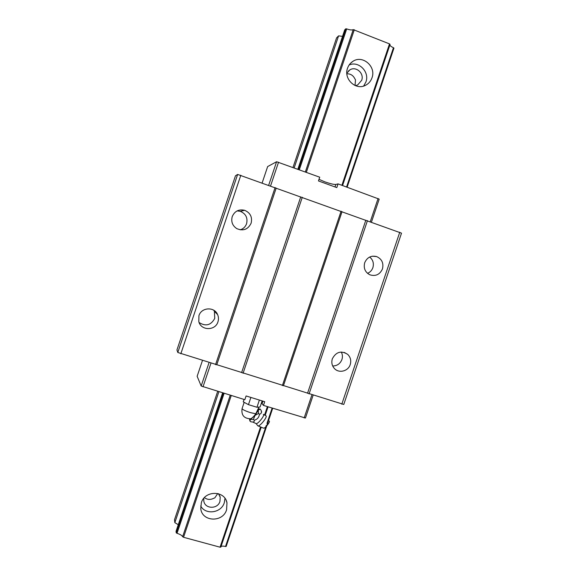 <?xml version="1.0" encoding="UTF-8"?>
<svg xmlns="http://www.w3.org/2000/svg" width="576" height="576" viewBox="0 0 576 576"><rect width="100%" height="100%" fill="white"/><g stroke="black" fill="none" stroke-linecap="round" stroke-linejoin="round"><path stroke-width="0.86" d="M263.318 414.331L263.542 414.533C264.78 415.757 257.465 424.62 256.09 423.569L257.796 425.772M266.004 415.822L266.083 415.908C267.422 417.19 259.855 426.564 258.019 425.887L257.94 425.866M258.365 408.881L258.322 410.234L260.179 409.046L258.394 408.809M260.179 409.046L261.194 410.465C261.756 412.697 261.166 413.935 259.445 414.187C259.078 417.348 257.357 419.364 254.275 420.235C254.47 421.373 253.937 421.97 252.684 422.035L250.798 421.776L249.934 421.049L250.502 419.393L249.53 419.335L249.444 418.889M249.703 419.94L249.934 421.049M244.03 399.442L243.23 401.825L248.45 404.654L256.954 407.254L259.38 400.054M256.954 407.254L260.086 406.987L262.138 400.903M258.574 413.453L258.257 410.414L255.002 415.44L258.574 413.453L259.445 414.187M254.275 420.235L253.404 419.501L255.002 415.44M250.502 419.393L253.404 419.501M269.338 421.063C270.302 422.014 264.946 428.659 263.614 428.17L263.484 428.119M248.45 404.654L250.884 397.433M250.639 419.335L254.794 415.678M258.97 407.081L255.802 413.777C253.85 416.484 252.13 418.154 250.661 418.781L250.423 418.817M213.797 310.262L214.394 311.364L214.754 318.37C210.982 325.282 205.769 326.671 199.109 322.538M217.951 321.84C215.402 330.869 201.089 330.826 198.821 321.718L198.929 315.691C201.341 307.26 214.351 306.49 217.577 314.532C218.628 316.915 218.75 319.349 217.951 321.84M237.132 210.895L240.329 211.342C245.815 213.739 247.903 217.858 246.586 223.704C245.448 226.793 243.324 228.838 240.206 229.831M251.129 223.178C248.04 229.486 243.252 231.3 236.758 228.607C232.43 225.677 230.926 221.674 232.229 216.598C234.67 211.133 238.802 209.03 244.62 210.29C250.33 212.789 252.497 217.087 251.129 223.178M341.294 352.022C342.54 354.398 342.756 356.897 341.928 359.518C340.214 363.737 337.14 365.897 332.698 365.998M350.23 364.558C348.235 371.268 338.911 373.615 334.397 368.503C331.934 365.71 331.25 362.47 332.338 358.783C336.089 351.821 341.201 350.345 347.674 354.355C350.525 357.185 351.374 360.583 350.23 364.558M319.003 179.323L324.677 181.786C330.228 183.722 333.95 184.615 335.858 184.45L338.047 183.881L379.188 199.138L371.462 222.062M369.662 257.033C372.996 259.812 374.069 263.347 372.888 267.631C371.916 270.338 370.13 272.246 367.538 273.355M382.464 268.92C379.85 274.594 375.638 276.552 369.842 274.795C365.09 272.196 363.377 268.178 364.702 262.728C367.099 257.364 371.074 255.312 376.61 256.572C381.866 258.991 383.818 263.102 382.464 268.92M261.439 402.97L263.47 405.41L305.446 418.032L313.135 395.208M202.428 360.562L197.143 376.294L201.175 386.014L244.843 399.694L246.096 395.964L264.715 401.695L263.47 405.41M262.166 182.88L267.653 166.565L276.595 161.734L319.716 177.199L318.463 180.936L336.794 187.603L338.047 183.881M176.947 349.942L235.476 175.781L237.636 174.427L177.797 352.483L176.947 349.942M216.9 313.294L216.799 313.754M177.797 352.483L343.778 404.453L401.515 233.165L237.636 174.427M180.821 353.794L240.826 175.234M201.175 386.014L209.038 362.628M215.546 364.666L275.119 187.524M276.595 161.734L268.697 185.22M203.004 386.842L210.946 363.226M241.596 372.65L300.737 196.87M243.072 373.284L302.292 197.266M278.546 162.187L270.576 185.897M378.086 198.482L370.289 221.638M307.526 393.293L365.832 220.198M309.067 393.941L367.452 220.622M282.377 385.582L341.1 211.176M216.742 364.867L276.199 188.071M304.171 417.91L311.94 394.841M283.428 385.747L342.036 211.673M341.806 404.186L399.773 232.207M346.86 73.786C350.438 73.699 353.081 75.319 354.787 78.646L355.493 79.834L355.039 85.5M346.824 73.166L349.848 69.905C355.939 65.851 364.406 73.318 361.685 80.287L357.682 84.953L355.457 85.673M349.142 64.98C358.668 60.581 369.806 71.914 365.926 81.95L363.65 86.047M371.988 77.825C370.764 81.288 368.554 83.808 365.364 85.392C355.658 90.59 343.418 78.89 347.537 68.22C348.566 65.275 350.352 62.986 352.894 61.351C362.606 54.605 376.387 66.586 371.988 77.825M224.978 498.355L224.309 502.682C221.335 513.014 205.56 515.261 200.686 505.973M226.584 509.789C222.919 522.756 201.938 521.906 200.765 508.637L201.341 502.711C204.919 490.19 224.892 490.37 226.98 502.848L226.584 509.789M204.43 497.599C207.209 499.716 210.247 499.975 213.53 498.391L214.805 497.88L217.757 493.524M218.484 493.726L220.205 497.21L219.938 501.451C217.656 509.522 204.624 509.047 203.782 500.818L203.796 498.305M294.17 167.882L338.573 35.878L342.547 36.338M178.272 524.7L174.838 522.648L218.88 391.723M338.573 35.878L336.571 37.879L292.99 167.45M174.838 522.648L174.485 519.79L217.685 391.349M298.483 169.452L345.794 28.8L344.722 29.873L297.85 169.222M223.258 393.062L176.242 532.843L176.047 531.31L222.617 392.868M342.569 185.53L390.067 44.438L389.506 43.891L341.899 185.285M261.209 427.19L220.838 547.099L220.061 547.2L260.554 426.924M264.629 414.821L267.394 406.613M265.248 415.181L268.063 406.822M305.345 171.958L353.232 29.614L389.506 43.891M176.242 532.843L177.026 533.318C180.158 534.319 182.03 535.457 182.621 536.724L230.234 395.208M182.621 536.724L183.55 537.286L231.25 395.518M306.338 172.318L354.312 29.729M221.026 546.552C221.738 545.983 223.236 545.969 225.518 546.509L226.174 546.43L272.7 408.247M347.126 187.193L393.941 48.154L393.466 47.7L346.565 186.991M345.794 28.8L346.709 28.901C349.819 30.002 351.994 30.24 353.232 29.614M177.026 533.318L224.114 393.329M299.318 169.762L346.709 28.901M183.55 537.286L220.061 547.2M225.518 546.509L266.299 425.398M266.969 423.41L272.131 408.067M389.887 44.978C390.118 45.842 391.313 46.75 393.466 47.7M242.086 408.55L242.078 408.571C242.51 409.594 245.304 410.947 250.459 412.639L255.802 413.777M335.016 186.955L335.858 184.45M262.915 401.141L262.102 403.553M263.405 414.41L265.838 415.663M250.661 418.781C244.037 418.594 241.178 415.188 242.078 408.571L244.174 402.336M256.09 423.569L252.691 422.035M261.31 410.998L261.67 412.049M249.811 420.458L249.523 419.321M263.614 428.17L258.019 425.887M376.61 256.572L372.305 256.205M347.674 354.355L344.254 352.418M244.62 210.29L240.329 211.342M217.577 314.532L214.394 311.364M220.205 497.21L219.751 495.756M226.98 502.848L226.195 500.486M352.894 61.351L350.467 63.331M349.848 69.905L348.271 71.15"/></g></svg>
